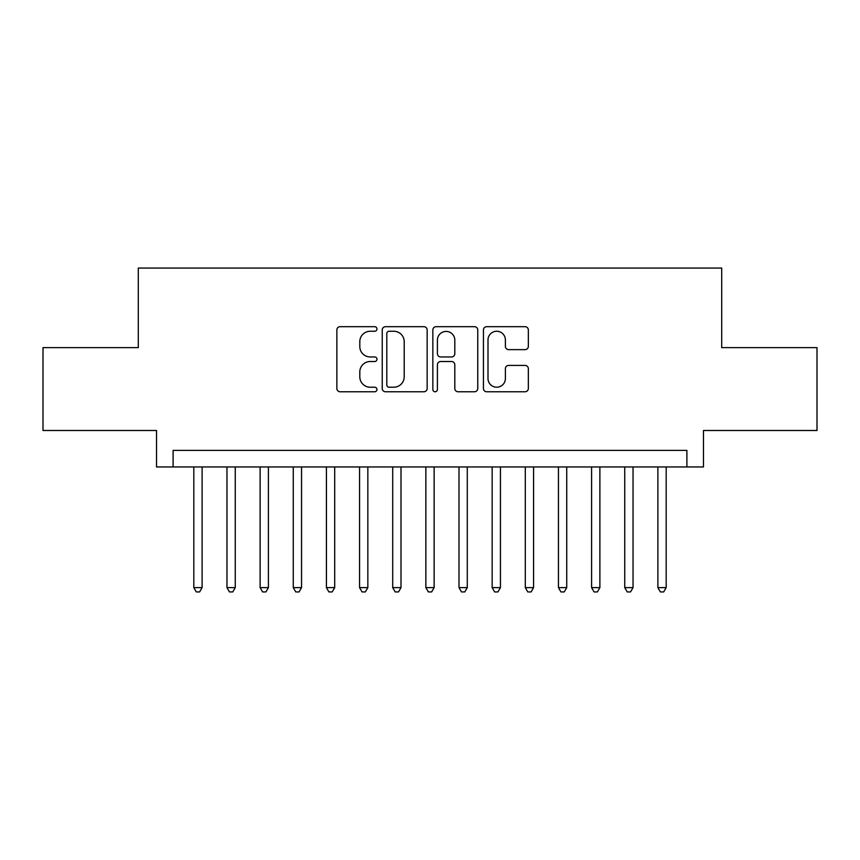 <?xml version="1.0" encoding="UTF-8"?>
<svg xmlns="http://www.w3.org/2000/svg" width="860" height="860" viewBox="0 0 860 860"><rect width="100%" height="100%" fill="white"/><g stroke="black" fill="none" stroke-linecap="round" stroke-linejoin="round"><path stroke-width="1.29" d="M376.97 328.971A2.279 2.279 0 0 0 374.691 326.692L340.119 326.692A3.257 3.257 0 0 0 336.862 329.95L336.862 388.516A3.257 3.257 0 0 0 340.119 391.762L374.691 391.762A2.279 2.279 0 0 0 376.97 389.494A2.279 2.279 0 0 0 374.691 387.215L370.208 387.215A10.417 10.417 0 0 1 359.802 376.798L359.802 371.918A10.417 10.417 0 0 1 370.208 361.512L374.691 361.512A2.279 2.279 0 0 0 376.97 359.233A2.279 2.279 0 0 0 374.691 356.954L370.208 356.954A10.417 10.417 0 0 1 359.802 346.537L359.802 341.656A10.417 10.417 0 0 1 370.208 331.25L374.691 331.25A2.279 2.279 0 0 0 376.97 328.971M525.084 349.633A3.257 3.257 0 0 0 528.341 346.376L528.341 329.95A3.257 3.257 0 0 0 525.084 326.692L486.695 326.692A3.257 3.257 0 0 0 483.438 329.95L483.438 388.516A3.257 3.257 0 0 0 486.695 391.762L525.084 391.762A3.257 3.257 0 0 0 528.341 388.516L528.341 368.66A3.257 3.257 0 0 0 525.084 365.414L508.658 365.414A3.257 3.257 0 0 0 505.4 368.66L505.4 378.507A8.707 8.707 0 0 1 496.704 387.215A8.707 8.707 0 0 1 487.996 378.507L487.996 339.947A8.707 8.707 0 0 1 496.704 331.25A8.707 8.707 0 0 1 505.4 339.947L505.4 346.376A3.257 3.257 0 0 0 508.658 349.633L525.084 349.633M686.893 466.958L703.469 466.958L703.469 430.494L817 430.494L817 347.623L721.701 347.623L721.701 268.073L138.299 268.073L138.299 347.623L43 347.623L43 430.494L156.531 430.494L156.531 466.958L686.893 466.958L686.893 450.382L173.107 450.382L173.107 466.958M427.151 329.95A3.257 3.257 0 0 0 423.894 326.692L385.506 326.692A3.257 3.257 0 0 0 382.248 329.95L382.248 388.516A3.257 3.257 0 0 0 385.506 391.762L423.894 391.762A3.257 3.257 0 0 0 427.151 388.516L427.151 329.95M436.106 326.692L474.494 326.692A3.257 3.257 0 0 1 477.752 329.95L477.752 388.516A3.257 3.257 0 0 1 474.494 391.762L458.068 391.762A3.257 3.257 0 0 1 454.811 388.516L454.811 364.758A3.257 3.257 0 0 0 451.554 361.512L440.653 361.512A3.257 3.257 0 0 0 437.407 364.758L437.407 389.494A2.279 2.279 0 0 1 435.128 391.762A2.279 2.279 0 0 1 432.849 389.494L432.849 329.95A3.257 3.257 0 0 1 436.106 326.692M389.085 331.25A2.279 2.279 0 0 0 386.806 333.529L386.806 384.936A2.279 2.279 0 0 0 389.085 387.215L393.805 387.215A10.417 10.417 0 0 0 404.211 376.798L404.211 341.656A10.417 10.417 0 0 0 393.805 331.25L389.085 331.25M454.811 340.119A8.707 8.707 0 0 0 446.103 331.412A8.707 8.707 0 0 0 437.407 340.119L437.407 353.696A3.257 3.257 0 0 0 440.653 356.954L451.554 356.954A3.257 3.257 0 0 0 454.811 353.696L454.811 340.119M193.822 466.958L193.822 587.616L202.111 587.616L202.111 466.958M202.111 587.616L199.627 591.927L196.306 591.927L193.822 587.616M226.965 466.958L226.965 587.616L235.253 587.616L235.253 466.958M235.253 587.616L232.77 591.927L229.459 591.927L226.965 587.616M260.118 466.958L260.118 587.616L268.406 587.616L268.406 466.958M268.406 587.616L265.923 591.927L262.601 591.927L260.118 587.616M293.271 466.958L293.271 587.616L301.548 587.616L301.548 466.958M301.548 587.616L299.065 591.927L295.754 591.927L293.271 587.616M326.413 466.958L326.413 587.616L334.701 587.616L334.701 466.958M334.701 587.616L332.218 591.927L328.896 591.927L326.413 587.616M359.566 466.958L359.566 587.616L367.844 587.616L367.844 466.958M367.844 587.616L365.36 591.927L362.049 591.927L359.566 587.616M392.708 466.958L392.708 587.616L400.996 587.616L400.996 466.958M400.996 587.616L398.513 591.927L395.191 591.927L392.708 587.616M425.861 466.958L425.861 587.616L434.139 587.616L434.139 466.958M434.139 587.616L431.656 591.927L428.344 591.927L425.861 587.616M459.003 466.958L459.003 587.616L467.292 587.616L467.292 466.958M467.292 587.616L464.808 591.927L461.487 591.927L459.003 587.616M492.156 466.958L492.156 587.616L500.434 587.616L500.434 466.958M500.434 587.616L497.951 591.927L494.64 591.927L492.156 587.616M525.299 466.958L525.299 587.616L533.587 587.616L533.587 466.958M533.587 587.616L531.104 591.927L527.782 591.927L525.299 587.616M558.452 466.958L558.452 587.616L566.729 587.616L566.729 466.958M566.729 587.616L564.246 591.927L560.935 591.927L558.452 587.616M591.594 466.958L591.594 587.616L599.882 587.616L599.882 466.958M599.882 587.616L597.399 591.927L594.077 591.927L591.594 587.616M624.747 466.958L624.747 587.616L633.035 587.616L633.035 466.958M633.035 587.616L630.541 591.927L627.23 591.927L624.747 587.616M657.889 466.958L657.889 587.616L666.178 587.616L666.178 466.958M666.178 587.616L663.694 591.927L660.372 591.927L657.889 587.616"/></g></svg>

